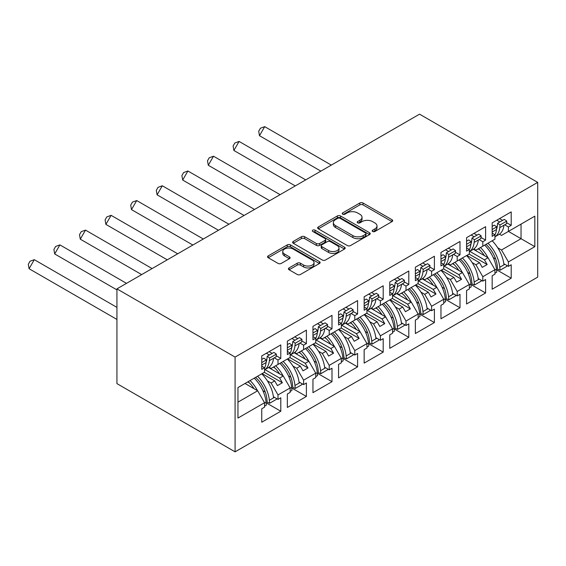 <?xml version="1.0" encoding="UTF-8"?>
<svg xmlns="http://www.w3.org/2000/svg" width="566" height="566" viewBox="0 0 566 566"><rect width="100%" height="100%" fill="white"/><g stroke="black" fill="none" stroke-linecap="round" stroke-linejoin="round"><path stroke-width="0.85" d="M372.654 231.487A1.592 0.92 0 0 0 374.911 231.487L392.026 221.603A2.278 1.316 0 0 0 392.691 220.676A2.278 1.316 0 0 0 392.026 219.742L363.032 203.003A2.278 1.316 0 0 0 359.813 203.003L342.699 212.887A1.592 0.92 0 0 0 342.225 213.538A1.592 0.92 0 0 0 342.699 214.189A1.592 0.92 0 0 0 344.949 214.189L347.163 212.908A7.287 4.21 0 0 1 357.471 212.908L359.891 214.302A7.287 4.21 0 0 1 362.028 217.28A7.287 4.21 0 0 1 359.891 220.259L357.677 221.532A1.592 0.92 0 0 0 357.21 222.183A1.592 0.92 0 0 0 357.677 222.834A1.592 0.92 0 0 0 359.934 222.834L362.148 221.561A7.287 4.21 0 0 1 372.456 221.561L374.869 222.954A7.287 4.21 0 0 1 377.006 225.926A7.287 4.21 0 0 1 374.869 228.905L372.654 230.185A1.592 0.92 0 0 0 372.187 230.836A1.592 0.92 0 0 0 372.654 231.487L372.654 230.185M289.099 267.916A2.278 1.316 0 0 0 288.427 268.85A2.278 1.316 0 0 0 289.099 269.777L297.228 274.475A2.278 1.316 0 0 0 300.454 274.475L319.457 263.501A2.278 1.316 0 0 0 320.13 262.567A2.278 1.316 0 0 0 319.457 261.641L290.464 244.901A2.278 1.316 0 0 0 287.245 244.901L268.234 255.874A2.278 1.316 0 0 0 267.569 256.801A2.278 1.316 0 0 0 268.234 257.735L278.062 263.409A2.278 1.316 0 0 0 281.281 263.409L289.417 258.712A2.278 1.316 0 0 0 290.082 257.778A2.278 1.316 0 0 0 289.417 256.851L284.542 254.035A6.092 3.516 0 0 1 282.759 251.552A6.092 3.516 0 0 1 286.523 248.297A6.092 3.516 0 0 1 293.16 249.061L312.248 260.084A6.092 3.516 0 0 1 314.038 262.567A6.092 3.516 0 0 1 310.274 265.822A6.092 3.516 0 0 1 303.631 265.058L300.454 263.218A2.278 1.316 0 0 0 297.228 263.218L289.099 267.916L289.099 269.777M537.7 182.379L419.548 114.162L116.936 288.872L235.088 357.089L537.7 182.379L537.7 277.128L235.088 451.838L235.088 357.089M347.326 245.552A2.278 1.316 0 0 0 350.545 245.552L369.556 234.579A2.278 1.316 0 0 0 370.221 233.645A2.278 1.316 0 0 0 369.556 232.718L340.562 215.979A2.278 1.316 0 0 0 337.336 215.979L318.333 226.952A2.278 1.316 0 0 0 317.668 227.879A2.278 1.316 0 0 0 318.333 228.813L347.326 245.552M313.415 231.827A1.592 0.92 0 0 1 315.029 232.053L315.029 230.157L344.51 247.179A2.278 1.316 0 0 1 345.175 248.106A2.278 1.316 0 0 1 344.51 249.04L325.5 260.013A2.278 1.316 0 0 1 322.28 260.013L293.287 243.274L293.287 241.413A2.278 1.316 0 0 0 292.615 242.34A2.278 1.316 0 0 0 293.287 243.274M293.287 241.413L301.416 236.715A2.278 1.316 0 0 1 304.642 236.715L316.401 243.507A2.278 1.316 0 0 0 319.62 243.507L325.018 240.387A2.278 1.316 0 0 0 325.683 239.46A2.278 1.316 0 0 0 325.018 238.527L312.772 231.459A1.592 0.92 0 0 1 312.305 230.808A1.592 0.92 0 0 1 313.295 229.959A1.592 0.92 0 0 1 315.029 230.157M279.646 363.485L282.349 361.922M264.966 369.605L279.646 378.074L283.255 375.994L268.574 367.518M305.244 348.706L307.954 347.142M290.57 354.825L305.244 363.294L308.852 361.214L294.179 352.738M330.848 333.926L333.551 332.362M316.168 340.046L330.848 348.514L334.456 346.434L319.776 337.959M356.446 319.146L359.155 317.583M341.772 325.266L356.446 333.735L360.054 331.655L345.373 323.179M382.043 304.366L384.753 302.803M367.369 310.479L382.043 318.955L385.658 316.868L370.978 308.399M407.647 289.587L410.357 288.023M392.967 295.7L407.647 304.175L411.256 302.088L396.575 293.613M433.245 274.807L435.954 273.244M418.571 280.92L433.245 289.396L436.86 287.309L422.179 278.833M458.849 260.027L461.552 258.464M444.168 266.14L458.849 274.616L462.457 272.529L447.777 264.053M484.446 245.241L487.156 243.677M469.773 251.361L484.446 259.836L488.055 257.749L473.381 249.273M462.457 272.529L469.348 284.472L457.208 291.483L450.317 279.54L453.925 277.46L441.289 270.159M445.329 299.308L459.995 307.777L459.995 294.32L457.208 295.933L457.208 291.483M459.995 307.777L440.964 318.764L440.964 305.315L443.751 303.701L443.751 299.251L431.603 306.263L424.712 294.32L428.32 292.24L415.685 284.946M419.731 314.088L434.398 322.556L434.398 309.1L431.603 310.713L431.603 306.263M434.398 322.556L415.359 333.544L415.359 320.094L418.147 318.481L418.147 314.031L406.006 321.042L399.115 309.1L402.723 307.02L390.087 299.725M394.134 328.867L408.793 337.336L408.793 323.879L406.006 325.492L406.006 321.042M408.793 337.336L389.762 348.331L389.762 334.874L392.549 333.261L392.549 328.811L380.409 335.822L373.51 323.879L377.126 321.799L364.49 314.505M368.53 343.654L383.196 352.116L383.196 338.666L380.409 340.272L380.409 335.822M383.196 352.116L364.157 363.11L364.157 349.654L366.952 348.04L366.952 343.59L354.804 350.602L347.913 338.666L351.521 336.579L338.885 329.285M342.932 358.434L357.592 366.895L357.592 353.446L354.804 355.052L354.804 350.602M357.592 366.895L338.56 377.89L338.56 364.433L341.348 362.82L341.348 358.37L329.207 365.381L322.309 353.446L325.924 351.359L313.288 344.064M317.328 373.213L331.994 381.675L331.994 368.225L329.207 369.831L329.207 365.381M331.994 381.675L312.956 392.67L312.956 379.213L315.75 377.607L315.75 373.15L303.602 380.161L296.711 368.225L300.32 366.138L287.684 358.844M291.731 387.993L306.397 396.455L306.397 383.005L303.602 384.611L303.602 380.161M306.397 396.455L287.358 407.449L287.358 393.993L290.146 392.387L290.146 387.929L278.005 394.941L271.114 383.005L274.722 380.918L262.086 373.624M266.126 402.773L280.793 411.241L280.793 397.785L278.005 399.398L278.005 394.941M280.793 411.241L261.754 422.229L261.754 408.772L264.548 407.166L264.548 402.709L237.961 418.062L237.961 387.554L264.548 372.202L264.548 367.751L261.754 369.357L261.754 355.908L280.793 344.913L280.793 358.37L278.005 359.983L278.005 364.433L290.146 357.422L290.146 352.972L287.358 354.578L287.358 341.128L306.397 330.134L306.397 343.59L303.602 345.203L303.602 349.654L315.75 342.642L315.75 338.192L312.956 339.798L312.956 326.349L331.994 315.354L331.994 328.811L329.207 330.417L329.207 334.874L341.348 327.863L341.348 323.405L338.56 325.018L338.56 311.562L357.592 300.574L357.592 314.031L354.804 315.637L354.804 320.094L366.952 313.083L366.952 308.626L364.157 310.239L364.157 296.782L383.196 285.795L383.196 299.251L380.409 300.857L380.409 305.315L392.549 298.303L392.549 293.846L389.762 295.459L389.762 282.002L408.793 271.015L408.793 284.472L406.006 286.078L406.006 290.535L418.147 283.524L418.147 279.066L415.359 280.679L415.359 267.223L434.398 256.235L434.398 269.685L431.603 271.298L431.603 275.755L443.751 268.744L443.751 264.287L440.964 265.9L440.964 252.443L459.995 241.456L459.995 254.905L457.208 256.518L457.208 260.968L469.348 253.957L469.348 249.507L466.561 251.12L466.561 237.663L485.6 226.676L485.6 240.125L482.805 241.739L482.805 246.189L494.953 239.177L494.953 234.727L492.158 236.34L492.158 222.884L511.197 211.896L511.197 225.346L508.41 226.959L508.41 231.409L534.828 216.155L534.828 246.663L508.41 261.916L501.511 249.981L521.045 238.703L521.045 224.115L534.828 216.155M496.531 269.749L511.197 278.217L511.197 264.761L508.41 266.374L508.41 261.916M511.197 278.217L492.158 289.205L492.158 275.755L494.953 274.142L494.953 269.692L482.805 276.696L475.914 264.761L479.522 262.681L466.886 255.379M470.933 284.528L485.6 292.997L485.6 279.54L482.805 281.153L482.805 276.696M485.6 292.997L466.561 303.984L466.561 290.535L469.348 288.922L469.348 284.472M235.088 451.838L116.936 383.621L116.936 288.872M278.005 364.433L271.114 368.409L269.034 367.214M267.357 380.833L271.114 383.005M274.722 380.918L277.432 385.609L282.349 382.765L279.646 378.074M283.255 375.994L290.146 387.929M303.602 349.654L296.711 353.63L294.631 352.434M292.955 366.053L296.711 368.225M300.32 366.138L303.029 370.829L307.954 367.985L305.244 363.294M308.852 361.214L315.75 373.15M329.207 334.874L322.309 338.85L320.236 337.654M318.559 351.274L322.309 353.446M325.924 351.359L328.627 356.049L333.551 353.205L330.848 348.514M334.456 346.434L341.348 358.37M354.804 320.094L347.913 324.07L345.833 322.875M344.156 336.494L347.913 338.666M351.521 336.579L354.231 341.27L359.155 338.426L356.446 333.735M360.054 331.655L366.952 343.59M380.409 305.315L373.51 309.291L371.438 308.095M369.754 321.714L373.51 323.879M377.126 321.799L379.828 326.49L384.753 323.646L382.043 318.955M385.658 316.868L392.549 328.811M406.006 290.535L399.115 294.511L397.035 293.315M395.358 306.935L399.115 309.1M402.723 307.02L405.433 311.71L410.357 308.866L407.647 304.175M411.256 302.088L418.147 314.031M431.603 275.755L424.712 279.731L422.639 278.529M420.955 292.155L424.712 294.32M428.32 292.24L431.03 296.931L435.954 294.087L433.245 289.396M436.86 287.309L443.751 299.251M457.208 260.968L450.317 264.952L448.237 263.749M446.56 277.375L450.317 279.54M453.925 277.46L456.635 282.144L461.552 279.307L458.849 274.616M482.805 246.189L475.914 250.172L473.834 248.969M472.157 262.596L475.914 264.761M479.522 262.681L482.232 267.364L487.156 264.527L484.446 259.836M488.055 257.749L494.953 269.692M534.828 246.663L508.41 231.409L501.511 235.392L499.438 234.19M497.762 247.816L501.511 249.981M237.961 402.143L257.657 390.773L245.021 383.479M257.657 390.773L264.548 402.709M492.158 233.114L494.953 234.727M499.545 218.618L502.58 220.372M506.598 222.693L511.197 225.346M496.757 220.231L499.792 221.985M504.681 224.808L508.41 226.959M478.128 248.891L479.805 249.861M493.283 257.636L495.682 259.023M503.818 263.721L508.41 266.374M466.561 247.894L469.348 249.507M473.947 233.397L476.982 235.152M481.001 237.472L485.6 240.125M471.153 235.01L474.188 236.765M479.084 239.588L482.805 241.739M452.531 263.671L454.208 264.64M467.679 272.423L470.084 273.81M478.213 278.5L482.805 281.153M261.754 366.138L264.548 367.751M269.14 351.642L272.175 353.396M276.194 355.717L280.793 358.37M266.353 353.255L269.388 355.002M274.277 357.832L278.005 359.983M247.724 381.916L249.408 382.885M262.879 390.66L265.277 392.047M273.413 396.745L278.005 399.398M287.358 351.359L290.146 352.972M294.745 336.862L297.78 338.617M301.798 340.937L306.397 343.59M291.95 338.475L294.985 340.223M299.881 343.046L303.602 345.203M273.328 367.136L275.005 368.105M288.476 375.881L290.882 377.267M299.011 381.965L303.602 384.611M312.956 336.579L315.75 338.192M320.342 322.082L323.377 323.837M327.396 326.158L331.994 328.811M317.554 323.695L320.589 325.443M325.478 328.266L329.207 330.417M298.926 352.356L300.603 353.325M314.08 361.101L316.479 362.488M324.615 367.185L329.207 369.831M338.56 321.799L341.348 323.405M345.946 307.303L348.974 309.05M353 311.371L357.592 314.031M343.152 308.916L346.187 310.663M351.076 313.486L354.804 315.637M324.53 337.577L326.207 338.546M339.678 346.321L342.083 347.708M350.213 352.406L354.804 355.052M364.157 307.02L366.952 308.626M371.544 292.523L374.579 294.27M378.597 296.591L383.196 299.251M368.756 294.129L371.791 295.884M376.68 298.707L380.409 300.857M350.128 322.79L351.804 323.766M365.282 331.542L367.681 332.928M375.817 337.626L380.409 340.272M389.762 292.24L392.549 293.846M397.141 277.743L400.176 279.491M404.195 281.811L408.793 284.472M394.353 279.349L397.389 281.104M402.277 283.927L406.006 286.078M375.725 308.01L377.409 308.979M390.88 316.762L393.278 318.149M401.414 322.846L406.006 325.492M415.359 277.46L418.147 279.066M422.745 262.964L425.781 264.711M429.799 267.032L434.398 269.685M419.958 264.57L422.986 266.324M427.882 269.147L431.603 271.298M401.329 293.23L403.006 294.2M416.477 301.982L418.882 303.369M427.012 308.06L431.603 310.713M440.964 262.674L443.751 264.287M448.343 248.184L451.378 249.931M455.397 252.252L459.995 254.905M445.555 249.79L448.59 251.545M453.479 254.367L457.208 256.518M426.927 278.451L428.611 279.42M442.081 287.203L444.48 288.589M452.616 293.28L457.208 295.933M469.101 254.106L487.156 264.527M443.503 268.885L461.552 279.307M417.906 283.665L435.954 294.087M392.302 298.445L410.357 308.866M366.704 313.224L384.753 323.646M341.1 328.004L359.155 338.426M315.503 342.784L333.551 353.205M289.898 357.563L307.954 367.985M264.301 372.343L282.349 382.765M373.291 231.713L374.869 230.801A7.287 4.21 0 0 0 377.006 227.822L377.006 225.926M362.028 217.28L362.028 219.176A7.287 4.21 0 0 1 359.891 222.148L358.313 223.061M391.997 221.624L363.032 204.899A2.278 1.316 0 0 0 359.813 204.899L343.336 214.415M369.527 234.593L340.562 217.875A2.278 1.316 0 0 0 337.336 217.875L318.361 228.827M365.53 234.296A1.592 0.92 0 0 0 365.997 233.645A1.592 0.92 0 0 0 365.53 232.994L340.081 218.306A1.592 0.92 0 0 0 337.824 218.306L335.489 219.65A7.287 4.21 0 0 0 333.353 222.629A7.287 4.21 0 0 0 335.489 225.601L352.887 235.647A7.287 4.21 0 0 0 363.195 235.647L365.53 234.296L365.53 236.192A1.592 0.92 0 0 0 365.997 235.541L365.997 233.645M333.353 222.629L333.353 224.525A7.287 4.21 0 0 0 335.489 227.497L335.489 225.601M365.53 236.192L363.195 237.543A7.287 4.21 0 0 1 352.887 237.543L335.489 227.497M293.315 243.288L301.416 238.611L301.416 236.715M325.683 239.46L325.683 241.357A2.278 1.316 0 0 1 325.018 242.283L319.62 245.403A2.278 1.316 0 0 1 316.401 245.403L304.642 238.611A2.278 1.316 0 0 0 301.416 238.611M315.029 232.053L344.475 249.054M328.598 250.547A6.092 3.516 0 0 0 335.242 251.311A6.092 3.516 0 0 0 339.006 248.064A6.092 3.516 0 0 0 337.216 245.573L330.494 241.689A2.278 1.316 0 0 0 327.275 241.689L321.877 244.809A2.278 1.316 0 0 0 321.212 245.736A2.278 1.316 0 0 0 321.877 246.67L328.598 250.547L328.598 252.443A6.092 3.516 0 0 0 335.242 253.207A6.092 3.516 0 0 0 339.006 249.96L339.006 248.064M321.212 245.736L321.212 247.632A2.278 1.316 0 0 0 321.877 248.559L321.877 246.67M328.598 252.443L321.877 248.559M314.038 262.567L314.038 264.464A6.092 3.516 0 0 1 310.274 267.718A6.092 3.516 0 0 1 303.631 266.954L300.454 265.114A2.278 1.316 0 0 0 297.228 265.114L289.127 269.798M282.759 251.552L282.759 253.448A6.092 3.516 0 0 0 284.542 255.931L284.542 254.035M289.389 258.726L284.542 255.931M319.429 263.515L290.464 246.797A2.278 1.316 0 0 0 287.245 246.797L268.27 257.749M496.474 229.527A22.053 12.728 60 0 0 497.316 225.912L497.592 223.252L500.04 224.985L499.757 227.652A25.534 14.737 60 0 1 494.953 236.814M494.953 236.821L498.773 234.621A25.534 14.737 -120 0 0 503.945 225.233L506.485 223.761L506.768 221.101L504.32 219.367L497.592 223.252M487.963 243.21A25.534 14.737 -120 0 1 499.757 267.251L500.04 270.237L497.592 269.147L497.316 266.161A22.053 12.728 -120 0 0 486.01 244.342M492.158 232.951A25.534 14.737 -120 0 0 492.293 231.961L492.158 232.032M492.293 231.961L496.474 229.541A25.534 14.737 60 0 1 494.953 234.982M484.432 255.655A22.053 12.728 -120 0 0 478.539 248.651M331.308 165.109L264.711 126.657L259.483 135.699L320.865 171.137M264.711 126.657L260.445 128.213L258.704 131.227L259.483 135.699M492.151 240.798A25.534 14.737 60 0 1 503.945 264.838L504.844 264.315M480.499 247.526A25.534 14.737 60 0 1 487.934 257.679M496.474 229.541L496.757 226.881L494.309 225.148L492.158 226.386M500.04 224.985L506.768 221.101M494.953 270.032L496.474 269.147A25.534 14.737 -120 0 0 484.68 245.106M496.474 269.147L496.757 272.133L494.953 273.173M500.04 270.237L506.768 266.353L506.676 265.369M492.158 229.534L496.757 226.881M471.994 238.031L474.435 239.765L474.159 242.432A25.534 14.737 60 0 1 469.348 251.594L473.169 249.401A25.534 14.737 -120 0 0 478.341 240.012L480.888 238.548L481.164 235.88L478.723 234.147L471.994 238.031L471.711 240.691A22.053 12.728 60 0 1 470.877 244.307M462.365 257.99A25.534 14.737 -120 0 1 474.159 282.031L474.435 285.016L471.994 283.927L471.711 280.941A22.053 12.728 -120 0 0 460.406 259.122M466.561 247.731A25.534 14.737 -120 0 0 466.688 246.741L466.561 246.818M466.688 246.741L470.877 244.321A25.534 14.737 60 0 1 469.348 249.762M458.828 270.435A22.053 12.728 -120 0 0 452.942 263.431M305.704 179.889L239.107 141.436L233.885 150.478L295.261 185.917M239.107 141.436L234.84 142.993L233.1 146.007L233.885 150.478M466.547 255.577A25.534 14.737 60 0 1 478.341 279.618L479.246 279.095M454.901 262.306A25.534 14.737 60 0 1 462.33 272.458M470.877 244.321L471.153 241.661L468.712 239.927L466.561 241.166M474.435 239.765L481.164 235.88M469.348 284.811L470.877 283.927A25.534 14.737 -120 0 0 459.083 259.886M470.877 283.927L471.153 286.912L469.348 287.952M474.435 285.016L481.164 281.132L481.072 280.149M466.561 244.314L471.153 241.661M446.39 252.811L448.838 254.544L448.555 257.212A25.534 14.737 60 0 1 443.751 266.374L447.572 264.18A25.534 14.737 -120 0 0 452.743 254.792L455.283 253.327L455.566 250.66L453.118 248.927L446.39 252.811L446.114 255.471A22.053 12.728 60 0 1 445.279 259.087M436.761 272.777A25.534 14.737 -120 0 1 448.555 296.81L448.838 299.796L446.39 298.714L446.114 295.728A22.053 12.728 -120 0 0 434.808 273.902M440.964 262.518A25.534 14.737 -120 0 0 441.091 261.52L440.964 261.598M441.091 261.52L445.272 259.108A25.534 14.737 60 0 1 443.751 264.541M433.231 285.214A22.053 12.728 -120 0 0 427.344 278.217M280.106 194.669L213.509 156.216L208.288 165.258L269.664 200.697M213.509 156.216L209.243 157.773L207.503 160.786L208.288 165.258M440.949 270.357A25.534 14.737 60 0 1 452.743 294.398L453.642 293.874M429.297 277.085A25.534 14.737 60 0 1 436.733 287.238M445.272 259.108L445.555 256.44L443.107 254.707L440.964 255.945M448.838 254.544L455.566 250.66M443.751 299.591L445.272 298.707A25.534 14.737 -120 0 0 433.485 274.666M445.272 298.707L445.555 301.692L443.751 302.739M448.838 299.796L455.566 295.912L455.474 294.936M440.964 259.094L445.555 256.44M420.793 267.591L423.234 269.324L422.958 271.991A25.534 14.737 60 0 1 418.147 281.153L421.974 278.96A25.534 14.737 -120 0 0 427.139 269.572L429.686 268.107L429.962 265.44L427.521 263.706L420.793 267.591L420.51 270.258A22.053 12.728 60 0 1 419.675 273.866A25.534 14.737 60 0 1 418.147 279.321M411.164 287.556A25.534 14.737 -120 0 1 422.958 311.597L423.234 314.583L420.793 313.493L420.51 310.508A22.053 12.728 -120 0 0 409.204 288.681M415.359 277.298A25.534 14.737 -120 0 0 415.486 276.3L415.359 276.378M407.626 299.994A22.053 12.728 -120 0 0 401.74 292.997M254.509 209.448L187.905 170.996L182.684 180.038L244.059 215.476M187.905 170.996L183.646 172.552L181.905 175.566L182.684 180.038M415.352 285.137A25.534 14.737 60 0 1 427.139 309.178L428.045 308.654M403.7 291.865A25.534 14.737 60 0 1 411.128 302.018M415.486 276.3L419.675 273.887L419.958 271.22L417.51 269.487L415.359 270.725M423.234 269.324L429.962 265.44M418.147 314.371L419.675 313.486A25.534 14.737 -120 0 0 407.881 289.445M419.675 313.486L419.958 316.472L418.147 317.519M423.234 314.583L429.962 310.692L429.87 309.715M415.359 273.873L419.958 271.22M395.188 282.37L397.636 284.111L397.353 286.771A25.534 14.737 60 0 1 392.549 295.933L396.37 293.74A25.534 14.737 -120 0 0 401.542 284.351L404.082 282.887L404.365 280.227L401.917 278.486L395.188 282.37L394.912 285.038A22.053 12.728 60 0 1 394.077 288.653A25.534 14.737 60 0 1 392.549 294.101M385.566 302.336A25.534 14.737 -120 0 1 397.353 326.377L397.636 329.362L395.188 328.273L394.912 325.287A22.053 12.728 -120 0 0 383.607 303.461M389.762 292.077A25.534 14.737 -120 0 0 389.889 291.08L389.762 291.157M382.029 314.774A22.053 12.728 -120 0 0 376.142 307.777M228.905 224.228L162.308 185.775L157.086 194.824L218.462 230.256M162.308 185.775L158.041 187.332L156.301 190.353L157.086 194.824M389.748 299.916A25.534 14.737 60 0 1 401.542 323.957L402.44 323.434M378.095 306.645A25.534 14.737 60 0 1 385.531 316.797M389.889 291.08L394.077 288.667L394.353 286L391.905 284.266L389.762 285.512M397.636 284.111L404.365 280.227M392.549 329.15L394.077 328.266A25.534 14.737 -120 0 0 382.283 304.232M394.077 328.266L394.353 331.252L392.549 332.299M397.636 329.362L404.365 325.478L404.273 324.495M389.762 288.653L394.353 286M364.157 306.857A25.534 14.737 -120 0 0 364.292 305.859L368.473 303.447A22.053 12.728 60 0 0 369.308 299.817L369.591 297.15L372.039 298.89L371.756 301.551A25.534 14.737 60 0 1 366.952 310.713M366.952 310.727L370.772 308.52A25.534 14.737 -120 0 0 375.937 299.131L378.484 297.666L378.767 295.006L376.319 293.266L369.591 297.15M359.962 317.116A25.534 14.737 -120 0 1 371.756 341.156L372.039 344.142L369.591 343.053L369.308 340.067A22.053 12.728 -120 0 0 358.009 318.248M364.157 303.433L368.756 300.779L368.473 303.447A25.534 14.737 60 0 1 366.952 308.88M356.431 329.561A22.053 12.728 -120 0 0 350.538 322.556M203.307 239.008L136.703 200.555L131.482 209.604L192.865 245.036M136.703 200.555L132.444 202.112L130.704 205.133L131.482 209.604M364.15 314.696A25.534 14.737 60 0 1 375.937 338.737L376.843 338.22M352.498 321.424A25.534 14.737 60 0 1 359.926 331.577M368.756 300.779L366.308 299.046L364.157 300.291M372.039 298.89L378.767 295.006M366.952 343.93L368.473 343.053A25.534 14.737 -120 0 0 356.679 319.012M368.473 343.053L368.756 346.038L366.952 347.078M372.039 344.142L378.767 340.258L378.675 339.275M342.876 318.212A22.053 12.728 60 0 0 343.711 314.597L343.986 311.93L346.434 313.67L346.159 316.33A25.534 14.737 60 0 1 341.348 325.492M341.348 325.507L345.168 323.299A25.534 14.737 -120 0 0 350.34 313.918L352.887 312.446L353.163 309.786L350.715 308.046L343.986 311.93M334.365 331.895A25.534 14.737 -120 0 1 346.159 355.936L346.434 358.922L343.986 357.832L343.711 354.847A22.053 12.728 -120 0 0 332.405 333.027M338.56 321.637A25.534 14.737 -120 0 0 338.687 320.639L338.56 320.717M338.687 320.639L342.876 318.226A25.534 14.737 60 0 1 341.348 323.66M330.827 344.34A22.053 12.728 -120 0 0 324.941 337.336M177.703 253.787L111.106 215.335L105.884 224.384L167.26 259.815M111.106 215.335L106.84 216.898L105.099 219.912L105.884 224.384M338.546 329.476A25.534 14.737 60 0 1 350.34 353.517L351.245 353M326.893 336.204A25.534 14.737 60 0 1 334.329 346.357M342.876 318.226L343.152 315.566L340.711 313.826L338.56 315.071M346.434 313.67L353.163 309.786M341.348 358.71L342.876 357.832A25.534 14.737 -120 0 0 331.082 333.791M342.876 357.832L343.152 360.818L341.348 361.858M346.434 358.922L353.163 355.038L353.071 354.054M338.56 318.219L343.152 315.566M318.389 326.716L320.837 328.45L320.554 331.11A25.534 14.737 60 0 1 315.75 340.272L319.571 338.079A25.534 14.737 -120 0 0 324.743 328.697L327.282 327.226L327.565 324.566L325.117 322.832L318.389 326.716L318.106 329.377A22.053 12.728 60 0 1 317.271 332.992M308.76 346.675A25.534 14.737 -120 0 1 320.554 370.716L320.837 373.702L318.389 372.612L318.106 369.626A22.053 12.728 -120 0 0 306.807 347.807M312.956 336.416A25.534 14.737 -120 0 0 313.09 335.419L312.956 335.497M313.09 335.419L317.271 333.006A25.534 14.737 60 0 1 315.75 338.44M305.23 359.12A22.053 12.728 -120 0 0 299.336 352.116M152.105 268.567L85.508 230.114L80.28 239.163L141.663 274.595M85.508 230.114L81.242 231.678L79.502 234.692L80.28 239.163M312.948 344.255A25.534 14.737 60 0 1 324.743 368.296L325.641 367.78M301.296 350.984A25.534 14.737 60 0 1 308.732 361.136M317.271 333.006L317.554 330.346L315.106 328.605L312.956 329.851M320.837 328.45L327.565 324.566M315.75 373.489L317.271 372.612A25.534 14.737 -120 0 0 305.477 348.571M317.271 372.612L317.554 375.598L315.75 376.638M320.837 373.702L327.565 369.817L327.473 368.834M312.956 332.999L317.554 330.346M292.792 341.496L295.233 343.229L294.957 345.89A25.534 14.737 60 0 1 290.146 355.052L293.966 352.859A25.534 14.737 -120 0 0 299.138 343.477L301.685 342.005L301.961 339.345L299.52 337.612L292.792 341.496L292.509 344.156A22.053 12.728 60 0 1 291.674 347.772A25.534 14.737 60 0 1 290.146 353.219M283.163 361.455A25.534 14.737 -120 0 1 294.957 385.496L295.233 388.481L292.792 387.392L292.509 384.406A22.053 12.728 -120 0 0 281.203 362.587M287.358 351.196A25.534 14.737 -120 0 0 287.486 350.205L287.358 350.276M279.625 373.9A22.053 12.728 -120 0 0 273.739 366.895M126.501 283.347L59.904 244.894L54.683 253.943L116.936 289.884M59.904 244.894L55.638 246.458L53.897 249.472L54.683 253.943M287.344 359.042A25.534 14.737 60 0 1 299.138 383.076L300.044 382.559M275.699 365.763A25.534 14.737 60 0 1 283.127 375.923M287.486 350.205L291.674 347.786L291.95 345.126L289.509 343.385L287.358 344.63M295.233 343.229L301.961 339.345M290.146 388.269L291.674 387.392A25.534 14.737 -120 0 0 279.88 363.351M291.674 387.392L291.95 390.377L290.146 391.417M295.233 388.481L301.961 384.597L301.869 383.614M287.358 347.779L291.95 345.126M267.187 356.276L269.635 358.009L269.352 360.669A25.534 14.737 60 0 1 264.548 369.831L268.369 367.638A25.534 14.737 -120 0 0 273.541 358.257L276.081 356.785L276.364 354.125L273.916 352.392L267.187 356.276L266.911 358.936A22.053 12.728 60 0 1 266.077 362.551M257.558 376.234A25.534 14.737 -120 0 1 269.352 400.275L269.635 403.261L267.187 402.171L266.911 399.186A22.053 12.728 -120 0 0 255.606 377.366M261.754 365.976A25.534 14.737 -120 0 0 261.888 364.985L261.754 365.056M261.888 364.985L266.07 362.565A25.534 14.737 60 0 1 264.548 368.006M254.028 388.679A22.053 12.728 -120 0 0 248.141 381.675M116.936 307.38L34.307 259.681L29.085 268.723L116.936 319.443M34.307 259.681L30.04 261.237L28.3 264.251L29.085 268.723M261.747 373.822A25.534 14.737 60 0 1 273.541 397.863L274.439 397.339M250.094 380.543A25.534 14.737 60 0 1 257.53 390.703M266.07 362.565L266.353 359.905L263.905 358.172L261.754 359.41M269.635 358.009L276.364 354.125M264.548 403.049L266.07 402.171A25.534 14.737 -120 0 0 254.283 378.13M266.07 402.171L266.353 405.157L264.548 406.197M269.635 403.261L276.364 399.377L276.272 398.393M261.754 362.558L266.353 359.905M374.869 230.801L374.869 228.905M357.677 222.834L357.677 221.532M359.891 222.148L359.891 220.259M342.699 214.189L342.699 212.887M359.813 204.899L359.813 203.003M363.032 204.899L363.032 203.003M392.026 221.603L392.026 219.742M318.333 228.813L318.333 226.952M337.336 217.875L337.336 215.979M340.562 217.875L340.562 215.979M369.556 234.579L369.556 232.718M352.887 237.543L352.887 235.647M363.195 237.543L363.195 235.647M304.642 238.611L304.642 236.715M316.401 245.403L316.401 243.507M319.62 245.403L319.62 243.507M325.018 242.283L325.018 240.387M344.51 249.04L344.51 247.179M297.228 265.114L297.228 263.218M300.454 265.114L300.454 263.218M303.631 266.954L303.631 265.058M289.417 258.712L289.417 256.851M268.234 257.735L268.234 255.874M287.245 246.797L287.245 244.901M290.464 246.797L290.464 244.901M319.457 263.501L319.457 261.641M499.757 227.652L503.945 225.233M499.757 267.251L503.945 264.838M474.159 242.432L478.341 240.012M474.159 282.031L478.341 279.618M448.555 257.212L452.743 254.792M448.555 296.81L452.743 294.398M422.958 271.991L427.139 269.572M422.958 311.597L427.139 309.178M397.353 286.771L401.542 284.351M397.353 326.377L401.542 323.957M371.756 301.551L375.937 299.131M371.756 341.156L375.937 338.737M346.159 316.33L350.34 313.918M346.159 355.936L350.34 353.517M320.554 331.11L324.743 328.697M320.554 370.716L324.743 368.296M294.957 345.89L299.138 343.477M294.957 385.496L299.138 383.076M269.352 360.669L273.541 358.257M269.352 400.275L273.541 397.863"/></g></svg>

